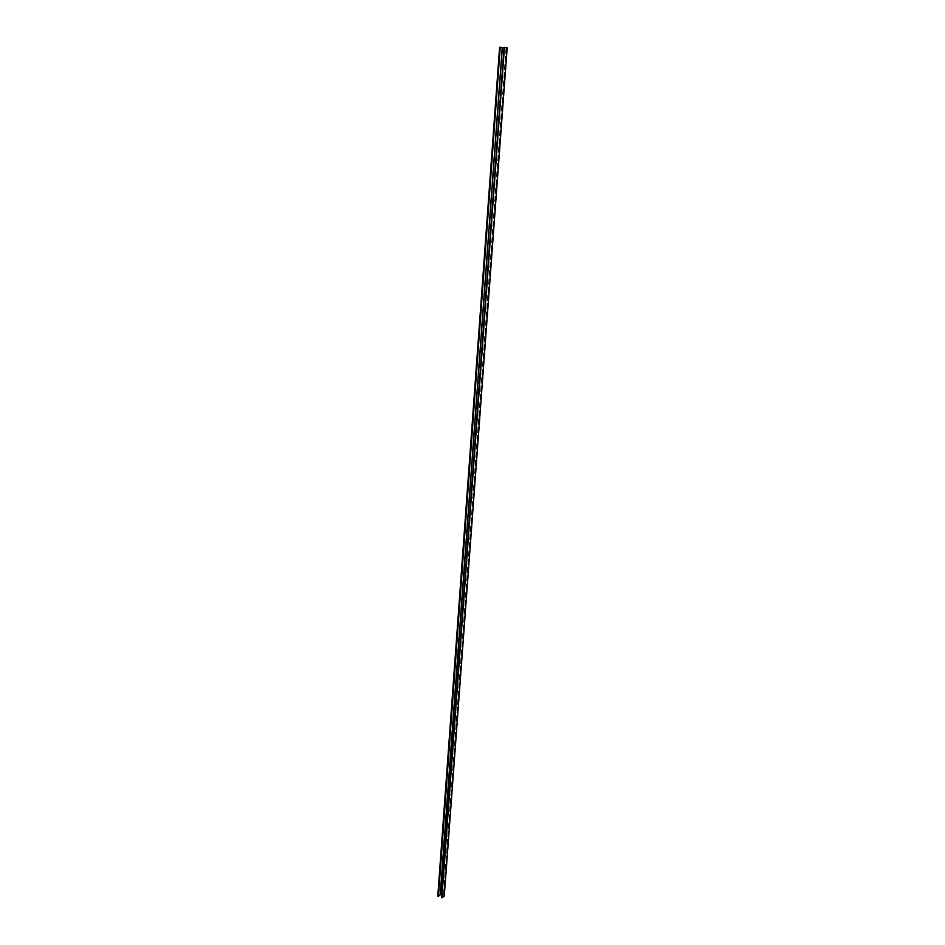 <?xml version="1.0" encoding="UTF-8"?>
<svg xmlns="http://www.w3.org/2000/svg" width="945" height="945" viewBox="0 0 945 945"><rect width="100%" height="100%" fill="white"/><g stroke="black" fill="none" stroke-linecap="round" stroke-linejoin="round"><path stroke-width="0.71" stroke-dasharray="4.72 3.54" d="M441.551 897.514L443.394 895.825L441.693 895.139M504.063 47.451L506.107 47.852L504.004 47.77M437.818 895.718C440.146 893.568 442.295 893.722 444.268 896.191M499.421 47.309L507.181 47.888M504.37 47.451L499.669 47.333L506.945 47.864L504.37 47.451L441.717 897.596L443.595 895.813L440.453 894.549L438.019 895.73C440.205 893.71 442.213 893.864 444.067 896.179L441.799 897.632M441.717 897.596L504.276 47.451L441.717 897.596M506.059 47.852L443.359 895.765M506.095 47.841L443.394 895.825L506.107 47.852M499.846 47.274L438.126 896.262M499.988 47.285L438.244 896.273M502.031 47.687L440.098 894.584M502.468 47.722L440.453 894.549M506.166 47.876L443.465 895.671M506.307 47.852L443.559 895.884M499.669 47.333L438.019 895.73M506.945 47.864L444.067 896.179M506.343 47.864L443.595 895.813"/><path stroke-width="1.42" d="M441.693 895.139L440.264 894.655L438.421 896.344L437.818 895.718L499.61 47.25L437.937 896.285M504.004 47.77L499.61 47.25M504.028 47.439L507.181 47.888L444.268 896.191L441.847 897.75L504.063 47.451L441.516 897.585M502.35 47.699L440.358 894.643M504.441 47.451L441.847 897.75M500.212 47.297L438.421 896.344M502.244 47.687L440.264 894.655"/></g></svg>
